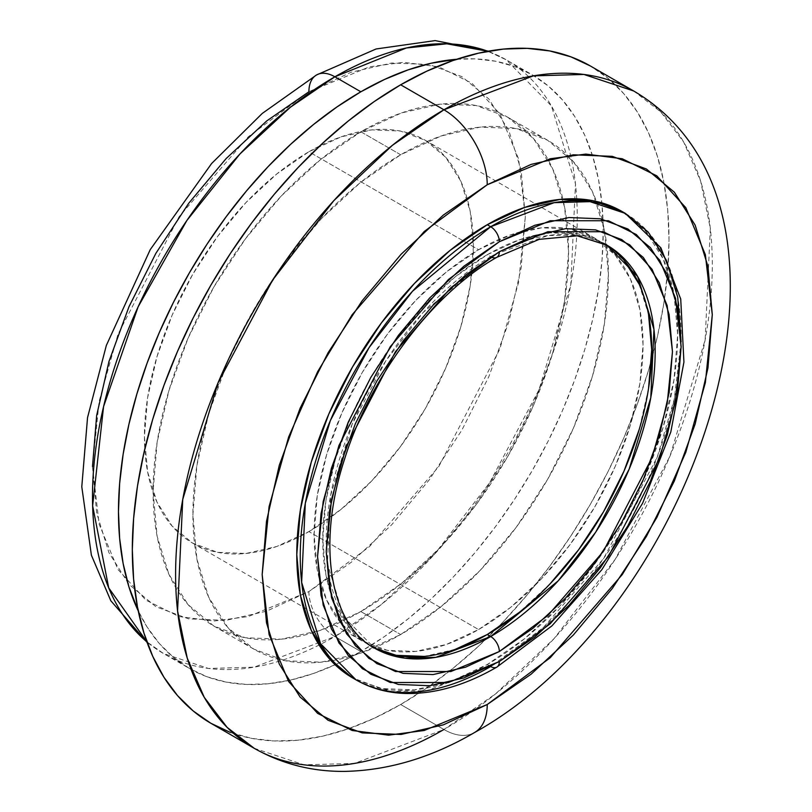 <?xml version="1.0" encoding="UTF-8"?>
<svg xmlns="http://www.w3.org/2000/svg" width="812" height="812" viewBox="0 0 812 812"><rect width="100%" height="100%" fill="white"/><g stroke="black" fill="none" stroke-linecap="round" stroke-linejoin="round"><path stroke-width="0.61" stroke-dasharray="4.06 3.04" d="M316.518 74.978A36.723 21.203 -120 0 0 308.905 91.786L248.31 136.771L179.066 216.733L117.963 334.321L99.155 401.26L92.497 466.616L99.155 524.278L117.963 569.506L145.866 600.119L179.066 616.552L214.074 621.038L248.31 616.552L308.905 591.562A36.723 21.203 -120 0 0 334.879 636.537L254.085 667.18L208.44 668.438L163.496 653.518L146.881 641.856A342.765 197.895 120 0 0 163.496 653.518A342.765 197.895 120 0 0 334.879 636.537L360.843 651.528A342.765 197.895 -60 0 1 189.46 668.509A342.765 197.895 -60 0 1 138.243 610.898L147.094 627.006L159.314 643.5L173.484 657.385L189.46 668.509L163.496 653.518L147.084 642.414M605.285 244.25A232.597 134.285 120 0 0 603.519 243.194A232.597 134.285 120 0 0 535.879 235.125A232.597 134.285 120 0 0 487.23 254.714L490.692 256.714A232.597 134.285 -60 0 0 326.272 546.476A232.597 134.285 -60 0 0 374.393 648.057L343.77 616.816L327.429 563.843L330.596 495.543L352.205 424.118L385.67 361.107L423.164 312.437L490.692 256.714A12.241 7.064 -120 0 0 496.812 257.323M356.032 679.867L391.343 691.591L427.213 690.596L490.692 666.53A12.241 7.064 -120 0 0 496.812 667.129M254.197 748.288L303.962 764.813L354.499 763.422L443.941 729.501A61.204 35.342 -120 0 0 474.553 732.525A61.204 35.342 60 0 1 443.941 729.501L400.661 704.511L443.941 729.501L495.493 693.966L554.109 638.577L615.293 559.174L669.89 456.364L705.151 339.832L710.317 228.395L700.624 181.086L683.643 141.958L660.775 111.914L633.695 90.985A379.498 219.098 -60 0 1 691.865 395.079A379.498 219.098 -60 0 1 443.941 729.501M400.661 154.757L360.843 131.777A293.802 169.627 120 0 0 168.906 390.673A293.802 169.627 120 0 0 213.942 626.103A293.802 169.627 120 0 0 312.458 632.893A293.802 169.627 120 0 0 360.843 611.548L400.661 634.537A293.802 169.627 -60 0 1 362.04 652.655A293.802 169.627 -60 0 1 331.235 660.836A293.802 169.627 -60 0 1 253.76 649.092A293.802 169.627 -60 0 1 208.725 413.663A293.802 169.627 -60 0 1 400.661 154.757L441.19 135.969L480.166 127.119L516.087 128.55L547.562 140.212L573.404 161.649L592.598 192.038L604.422 230.212L608.411 274.71L604.422 323.815L592.598 375.641L573.404 428.198L547.562 479.466L516.087 527.475L480.166 570.379L441.19 606.534L400.661 634.537L360.132 653.335L321.156 662.176L285.245 660.745L253.76 649.092L227.928 627.656L208.725 597.267L196.91 559.092L192.911 514.595L196.91 465.489L208.725 413.663L227.928 361.107L253.76 309.839L285.245 261.829L321.156 218.925L360.132 182.771L400.661 154.757A293.802 169.627 -60 0 1 547.562 140.212A293.802 169.627 -60 0 1 596.465 201.437A293.802 169.627 -60 0 1 604.788 232.191A293.802 169.627 -60 0 1 400.661 634.537L360.843 611.548A293.802 169.627 120 0 0 562.878 199.143A293.802 169.627 120 0 0 507.744 117.222A293.802 169.627 120 0 0 360.843 131.777L400.661 154.757M210.917 723.299A379.498 219.098 120 0 0 400.661 704.511A379.498 219.098 120 0 0 448.244 672.133A379.498 219.098 120 0 0 664.754 297.121M487.23 664.531L490.692 666.53L487.23 664.531A269.32 155.488 120 0 0 663.171 427.203A269.32 155.488 120 0 0 621.88 211.394L645.57 231.044L663.171 258.896L674.001 293.893L677.665 334.676L674.001 379.691L663.171 427.203L645.57 475.375L621.88 522.37L593.024 566.38L560.107 605.711L524.379 638.851L487.23 664.531A269.32 155.488 120 0 1 352.57 677.868L381.427 688.546L414.353 689.865L450.071 681.755L487.23 664.531M490.692 256.714A232.597 134.285 -60 0 1 494.955 254.318A232.597 134.285 -60 0 1 606.98 245.194L577.85 235.257L548.171 235.5L494.955 254.308L490.692 256.714L487.23 254.714L519.315 239.834L550.16 232.831L578.601 233.968L603.519 243.194L623.971 260.165M308.905 531.586A232.597 134.285 120 0 0 460.861 326.627A232.597 134.285 120 0 0 425.204 140.243A232.597 134.285 120 0 0 308.905 151.763L478.572 249.72A232.597 134.285 -60 0 1 567.415 228.517A232.597 134.285 -60 0 1 594.861 238.2A232.597 134.285 -60 0 1 630.518 424.574A232.597 134.285 -60 0 1 478.572 629.544L308.905 531.586L276.821 546.466L245.965 553.469L217.535 552.333L192.606 543.106L172.154 526.135L156.96 502.08L147.601 471.853L144.434 436.633L147.601 397.758L156.96 356.732L172.154 315.117L192.606 274.527L217.535 236.525L245.965 202.553L276.821 173.941L308.905 151.763L340.989 136.893L371.845 129.879L400.286 131.016L425.204 140.243L445.656 157.213L460.861 181.269L470.219 211.496L473.376 246.726L470.219 285.601L460.861 326.627L445.656 368.232L425.204 408.822L400.286 446.833L371.845 480.795L340.989 509.418L308.905 531.586L478.572 629.544A232.597 134.285 -60 0 1 362.274 641.064A232.597 134.285 -60 0 1 340.167 622.134A232.597 134.285 -60 0 1 334.239 431.903A232.597 134.285 -60 0 1 478.572 249.72L308.905 151.763A232.597 134.285 120 0 0 156.96 356.732A232.597 134.285 120 0 0 192.606 543.106A232.597 134.285 120 0 0 308.905 531.586M92.497 466.616L96.658 512.971L108.97 552.739L128.976 584.386L155.884 606.716L188.678 618.866L226.091 620.358L266.691 611.131L308.905 591.562L351.129 562.381L391.719 524.725L429.132 480.034L461.926 430.025L488.844 376.616L508.84 321.877L521.152 267.889L525.313 216.733L521.152 170.388L508.84 130.62L488.844 98.962L461.926 76.632L429.132 64.493L391.719 63.001L351.129 72.217L308.905 91.786L369.501 66.807L403.737 62.311L438.754 66.807L471.955 83.23L499.857 113.842L518.655 159.071L525.313 216.733L518.655 282.089L499.857 349.028L438.754 466.616L369.501 546.588L308.905 591.562A36.723 21.203 60 0 0 334.879 636.537A342.765 197.895 120 0 0 558.798 334.493A342.765 197.895 120 0 0 506.262 59.824A342.765 197.895 120 0 0 487.86 51.268L506.262 59.824L551.378 105.854L575.475 183.928L570.806 284.586L538.955 389.841L489.646 482.693L434.379 554.413L381.437 604.443L334.879 636.537L360.843 651.528L337.092 663.901L313.564 673.452L290.483 680.101L268.092 683.775L246.594 684.455L226.193 682.11L207.08 676.782L189.46 668.509M478.572 629.544L510.657 607.366L541.513 578.753L569.943 544.781L594.861 506.779L615.323 466.189L630.518 424.574L639.876 383.548L643.033 344.674L639.876 309.453L630.518 279.226L615.323 255.171L594.861 238.2L569.943 228.974L541.513 227.837L510.657 234.841L478.572 249.72L446.478 271.888L415.632 300.511L387.192 334.473L362.274 372.485L341.822 413.075L326.617 454.679L317.259 495.706L314.102 534.58L317.259 569.811L326.617 600.038L341.822 624.093L362.274 641.064L387.192 650.29L415.632 651.427L446.478 644.413L478.572 629.544M639.176 284.22L648.534 314.447M648.534 388.552L639.176 429.578M550.16 583.747L519.315 612.37M455.136 649.417L424.29 656.421M395.85 655.284L370.932 646.058L350.479 629.087L335.275 605.031L325.916 574.805L322.76 539.584L325.916 500.71L335.275 459.673L350.479 418.068L370.932 377.478L395.85 339.477L424.29 305.505L455.136 276.892L487.23 254.714A232.597 134.285 120 0 0 330.119 591.512A232.597 134.285 120 0 0 370.932 646.058A232.597 134.285 120 0 0 372.728 647.062M625.341 213.394A269.32 155.488 -60 0 1 666.632 429.203A269.32 155.488 -60 0 1 490.692 666.53L543.34 627.554L603.549 558.585L657.253 457.065L674.305 398.946L681.075 341.75M664.754 297.111A379.498 219.098 120 0 0 590.405 65.995L608.097 78.317L623.778 93.684L637.318 111.954L648.585 132.945L657.456 156.452L663.851 182.253L667.718 210.095L669.007 239.723L667.718 270.843L663.851 303.15L657.456 336.341L648.585 370.099L637.318 404.082L623.778 437.983L608.097 471.467L590.415 504.201L570.897 535.89L549.744 566.218L527.161 594.891L503.349 621.637L478.562 646.19L453.015 668.327L426.97 687.835L400.661 704.511L374.362 718.204L348.307 728.78L322.77 736.139L297.974 740.209L274.172 740.95L251.578 738.362L230.425 732.454M456.73 59.266L475.101 58.87L495.503 61.215L514.605 66.543L532.225 74.816L548.202 85.94L562.371 99.825L574.602 116.319L584.772 135.279L592.78 156.513L598.566 179.817L602.047 204.969L603.214 231.724L602.047 259.83L598.566 289.021L592.78 318.994L584.772 349.485L574.602 380.178L562.371 410.801L548.202 441.038L532.225 470.615L514.605 499.228L495.503 526.623L475.101 552.525L453.593 576.682L431.202 598.86L408.131 618.856L384.604 636.466L360.843 651.528A342.765 197.895 -60 0 0 584.772 349.485A342.765 197.895 -60 0 0 532.225 74.816L506.262 59.824L488.438 51.166M360.843 611.548L401.372 583.544L440.348 547.389L476.268 504.485L507.744 456.476L533.586 405.208L552.779 352.652L564.604 300.826L568.593 251.72L564.604 207.222L552.779 169.048L533.586 138.659L507.744 117.222L476.268 105.56L440.348 104.129L401.372 112.98L360.843 131.777L320.314 159.781L281.338 195.936L245.427 238.84L213.942 286.849L188.11 338.117L168.906 390.673L157.092 442.499L153.092 491.605L157.092 536.103L168.906 574.277L188.11 604.666L213.942 626.103L245.427 637.755L281.338 639.196L320.314 630.345L360.843 611.548M456.72 59.266A342.765 197.895 -60 0 1 532.225 74.816M253.76 649.092L213.942 626.103M425.204 140.243L594.861 238.2M192.606 543.106L344.816 630.985M344.826 630.985L362.274 641.064M547.562 140.212L507.744 117.222"/><path stroke-width="1.22" d="M146.881 641.856L108.717 587.888L92.639 505.815L103.56 406.619L138.111 306.855L186.882 220.478L239.936 153.975L290.392 107.235L334.879 76.795A36.723 21.203 -120 0 0 316.518 74.978A36.723 21.203 60 0 1 334.879 76.795A342.765 197.895 120 0 0 115.984 362.862A342.765 197.895 120 0 0 146.881 641.856M603.519 243.194L606.98 245.194A232.597 134.285 -60 0 1 642.637 431.578A232.597 134.285 -60 0 1 490.692 636.537L435.861 657.334L404.894 658.187L374.393 648.057C331.529 625.788 315.645 547.004 344.471 459.46C370.14 376.311 433.283 292.99 496.812 257.323A12.241 7.064 -120 0 0 499.339 251.72L450.873 287.702L395.474 351.667L346.592 445.747L331.55 499.289L326.221 551.581L331.55 597.713L346.592 633.888L368.912 658.38L395.474 671.524L450.873 671.524L499.339 651.528A12.241 7.064 -120 0 0 490.692 636.537L487.23 634.537A232.597 134.285 120 0 0 638.689 431.202A232.597 134.285 120 0 0 605.285 244.25M499.339 661.526L448.447 682.516L390.278 682.516L362.385 668.712L338.949 643.002L323.156 605.011L317.563 556.575L323.156 501.674L338.949 445.453L390.278 346.673L448.447 279.501L499.339 241.722A12.241 7.064 -120 0 0 490.692 226.731L412.506 291.254L369.084 347.607L330.342 420.565L305.322 503.257L301.648 582.346L320.578 643.693L356.032 679.867A269.32 155.488 -60 0 1 314.751 464.058A269.32 155.488 -60 0 1 490.692 226.731L487.23 224.731A269.32 155.488 120 0 0 311.28 462.058A269.32 155.488 120 0 0 352.57 677.868L328.88 658.217L311.28 630.356L300.45 595.358L296.786 554.576L300.45 509.56L311.28 462.058L328.88 413.876L352.57 366.882L381.427 322.871L414.353 283.54L450.071 250.4L487.23 224.731L490.692 226.731A269.32 155.488 -60 0 1 625.341 213.394L590.03 201.66L554.17 202.655L490.692 226.731A12.241 7.064 60 0 1 499.339 241.722L534.803 225.279L568.907 217.535L600.332 218.793L627.879 228.984L650.493 247.741L667.291 274.334L677.634 307.738L681.126 346.673L677.634 389.638L667.291 434.988L650.493 480.978L627.879 525.841L600.332 567.842L568.907 605.387L534.803 637.024L499.339 661.526L463.885 677.969L429.781 685.714L398.357 684.455L370.81 674.264L348.196 655.507L331.397 628.914L321.055 595.511L317.563 556.575L321.055 513.61L331.397 468.26L348.196 422.27L370.81 377.407L398.357 335.407L429.781 297.862L463.885 266.224L499.339 241.722L550.242 220.732L608.411 220.732L636.303 234.536L659.74 260.246L675.533 298.237L681.126 346.673L675.533 401.575L659.74 457.795L608.411 556.575L550.242 623.748L499.339 661.526A12.241 7.064 60 0 1 496.812 667.129A12.241 7.064 -120 0 0 499.339 661.526M443.941 729.501A379.498 219.098 -60 0 1 254.197 748.288C281.805 763.93 311.849 771.633 344.329 771.4C388.217 770.568 431.619 757.616 474.553 732.525C693.316 611.426 834.472 209.608 633.695 90.985L583.929 74.46L533.393 75.861L443.941 109.782A379.498 219.098 -60 0 1 633.695 90.985L590.405 65.995A379.498 219.098 120 0 0 400.661 84.793L443.941 109.782A61.204 35.342 60 0 1 487.23 184.75L550.242 158.756L585.848 154.087L622.266 158.756L656.796 175.849L685.805 207.679L705.364 254.714L712.286 314.691L705.364 382.655L685.805 452.274L656.796 517.609L622.266 574.571L550.242 657.73L487.23 704.511L443.322 724.862L401.098 734.454L362.193 732.901L328.078 720.274L300.095 697.051L279.298 664.125L266.488 622.774L262.164 574.561L266.488 521.365L279.298 465.225L300.095 408.284L328.078 352.743L362.193 300.734L401.098 254.257L443.322 215.089L487.23 184.75L531.129 164.389L573.353 154.808L612.268 156.351L646.372 168.987L674.356 192.211L695.153 225.127L707.962 266.488L712.286 314.691L707.962 367.887L695.153 424.037L674.356 480.968L646.372 536.509L612.268 588.517L573.353 635.004L531.129 674.163L487.23 704.511A61.204 35.342 60 0 1 474.553 732.525A61.204 35.342 -120 0 0 487.23 704.511L424.209 730.495L388.603 735.164L352.185 730.495L317.654 713.403L288.646 681.572L269.087 634.537L262.164 574.561L269.087 506.597L288.646 436.978L317.654 371.642L352.185 314.691L424.209 231.521L487.23 184.75A61.204 35.342 -120 0 0 443.941 109.782L392.389 145.318L333.773 200.706L272.588 280.11L218.002 382.919L182.741 499.441L177.564 610.888L187.267 658.197L204.248 697.325L227.106 727.369L254.197 748.288A379.498 219.098 -60 0 1 196.027 444.194A379.498 219.098 -60 0 1 443.941 109.782L400.661 84.793A379.498 219.098 120 0 0 152.747 419.205A379.498 219.098 120 0 0 210.917 723.299L230.425 732.454M456.72 59.266A342.765 197.895 -60 0 0 360.843 91.786L337.092 106.859L313.564 124.469L290.483 144.465L268.092 166.643L246.594 190.8L226.193 216.702L207.08 244.087L189.46 272.71L173.484 302.287L159.314 332.524L147.094 363.147L136.923 393.84L128.905 424.331L123.13 454.304L119.638 483.485L118.471 511.601L119.638 538.356L123.13 563.508L128.905 586.812L138.243 610.898A342.765 197.895 -60 0 1 360.843 91.786L334.879 76.795L360.843 91.786L384.604 79.424L408.131 69.873L431.202 63.224L456.73 59.266M490.692 666.53A269.32 155.488 -60 0 1 356.032 679.867C370.729 688.282 387.05 692.819 404.975 693.468C434.42 694.25 465.032 685.47 496.812 667.129A12.241 7.064 60 0 1 490.692 666.53M147.084 642.414L110.818 600.768L91.391 555.205L81.789 486.753L87.534 417.622L106.342 345.435L150.24 249.619L211.607 163.527L262.256 113.436L316.518 74.978A36.723 21.203 60 0 0 308.905 91.786L266.691 120.968L226.091 158.624L188.678 203.315L155.884 253.324L128.976 306.733L108.97 361.482L96.658 415.47L92.497 466.616M623.971 260.165L639.176 284.22M648.534 314.447L651.691 349.678L648.534 388.552M639.176 429.578L623.971 471.183L603.519 511.773L578.601 549.785L550.16 583.747M519.315 612.37L487.23 634.537L455.136 649.417M424.29 656.421L395.85 655.284M372.728 647.062A232.597 134.285 120 0 0 487.23 634.537L490.692 636.537A232.597 134.285 -60 0 1 374.393 648.057L370.932 646.058M496.812 257.323L539.188 239.347L577.22 235.815L606.98 245.194L637.603 276.435L653.954 329.408L650.777 397.718L629.168 469.133L595.714 532.144L558.209 580.813L490.692 636.537A12.241 7.064 60 0 1 499.339 651.528L533.119 628.194L565.599 598.068L595.531 562.31L621.759 522.299L643.297 479.577L659.293 435.78L669.139 392.592L672.468 351.667L669.139 314.589L659.293 282.779L643.297 257.455L621.759 239.591L595.531 229.877L565.599 228.679L533.119 236.059L499.339 251.72L465.57 275.055L433.09 305.18L403.158 340.938L376.93 380.95L355.392 423.671L339.396 467.468L329.55 510.657L326.221 551.581L329.55 588.659L339.396 620.469L355.392 645.794L376.93 663.658L403.158 673.371L433.09 674.569L465.57 667.19L499.339 651.528L547.816 615.547L603.214 551.581L652.097 457.501L667.139 403.96L672.468 351.667L667.139 305.535L652.097 269.361L629.777 244.869L603.214 231.724L547.816 231.724L499.339 251.72A12.241 7.064 60 0 1 496.812 257.323A12.241 7.064 60 0 1 490.895 256.836M621.88 211.394A269.32 155.488 120 0 0 487.23 224.731L524.379 207.507L560.107 199.397L593.024 200.706L621.88 211.394L625.341 213.394L648.169 232.059L666.287 260.134L677.726 297.263L681.075 341.75M590.415 65.995L570.897 56.84L549.744 50.943L527.161 48.344L503.349 49.096L478.562 53.166L453.015 60.524L426.97 71.101L400.661 84.793L374.362 101.47L348.307 120.968L322.77 143.105L297.974 167.668L274.172 194.413L251.578 223.087L230.425 253.415L210.917 285.103L193.236 317.837L177.544 351.322L164.004 385.223L152.747 419.205L143.876 452.964L137.472 486.155L133.615 518.462L132.315 549.582L133.615 579.2L137.472 607.051L143.876 632.852L152.747 656.36L164.004 677.35L177.544 695.62L193.236 710.987L210.917 723.299L254.197 748.288M487.86 51.268A342.765 197.895 120 0 0 334.879 76.795L406.396 47.969L446.844 43.807L487.86 51.268M356.032 679.867L352.57 677.868M496.812 667.129L551.896 625.9L601.865 569.669L642.637 503.176L670.803 432.014L683.927 362.101L680.73 299.07L660.917 247.893L625.341 213.394M316.518 74.978L376.098 48.974L435.11 40.6L488.438 51.166"/></g></svg>
